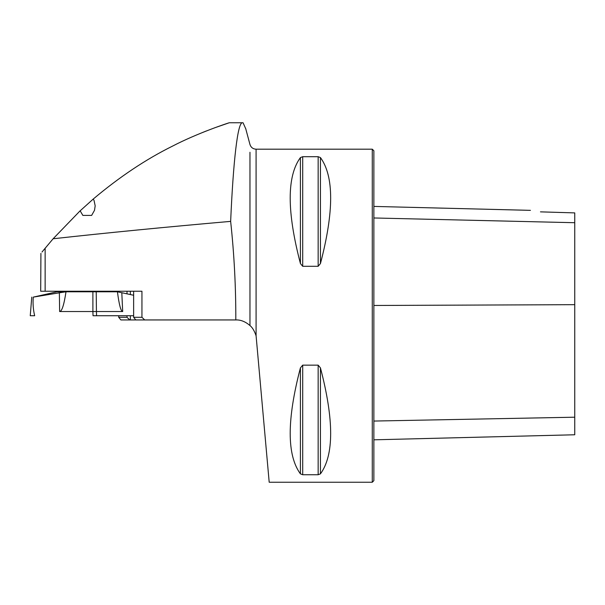<?xml version="1.0" encoding="UTF-8"?>
<svg xmlns="http://www.w3.org/2000/svg" width="605" height="605" viewBox="0 0 605 605"><rect width="100%" height="100%" fill="white"/><g stroke="black" fill="none" stroke-linecap="round" stroke-linejoin="round"><path stroke-width="0.91" d="M40.921 253.382L40.694 291.239L141.941 291.239L141.941 317.3L144.708 319.947L235.806 319.947C235.897 286.929 234.173 254.07 230.649 221.377C166.125 227.026 106.949 232.819 53.119 238.763L42.01 252.02M118.701 315.719L118.701 317.3L120.887 319.947L130.347 319.947L130.347 315.719M118.701 292.109L118.701 291.239M144.708 319.947L130.347 319.947M256.089 335.783L256.089 149.193L372.279 149.193L372.279 482.238L269.195 482.238L256.089 335.783C254.387 330.829 252.345 327.411 249.963 325.55C245.343 321.588 240.624 319.72 235.806 319.947M245.766 128.835L243.059 122.762L242.423 122.762C237.674 122.225 233.28 160.968 230.649 221.377M53.119 238.763L80.14 210.797L82.862 215.418L91.627 215.418L94.509 210.298L95.174 205.829L94.04 200.444L93.238 199.045L79.316 211.576M93.238 199.045C119.48 176.932 145.941 159.266 172.637 146.07C197.238 133.244 227.775 123.11 229.265 122.762L214.624 127.821M206.403 130.945L202.622 132.457M300.413 263.546L300.42 263.553C286.8 211.546 286.8 176.229 300.413 157.58L302.704 156.695L318.154 156.695L320.446 157.58C334.058 176.229 334.058 211.546 320.446 263.546L318.154 266.291L302.704 266.291L300.413 263.546L300.413 157.58M300.413 367.893L302.704 365.14L318.154 365.14L320.446 367.893C334.058 419.885 334.058 455.202 320.446 473.851L318.154 474.736L302.704 474.736L300.413 473.851C286.8 455.202 286.8 419.885 300.413 367.893L300.413 473.851M320.446 473.851L320.438 367.878M302.704 365.14L302.704 474.736M373.867 439.82L574.75 434.768L574.75 212.899L540.469 211.856M540.651 211.886C527.847 209.905 527.847 209.905 540.651 211.886M372.279 149.193L373.867 150.781L373.867 480.65L372.279 482.238M229.265 122.762L242.423 122.762M82.862 215.418L91.627 215.418M118.701 317.3L127.005 317.3L127.005 315.719M127.005 293.886L127.005 291.239M127.005 317.3L129.772 319.947M130.347 294.575L130.347 291.239L133.637 291.239L133.637 317.3L141.941 317.3M135.822 319.947L133.637 317.3M33.26 297.131L57.029 291.791L65.998 291.791C64.032 304.852 61.914 311.439 59.63 311.537L59.366 292.805L33.26 297.131C32.746 303.559 33.215 309.752 34.666 315.719L31.861 315.719M133.637 295.263L117.453 291.791L65.998 291.791M33.88 315.719L34.666 315.719M121.809 292.805L122.686 311.537L96.429 311.537L96.566 315.719M31.392 315.719L30.25 315.719L31.77 297.131M133.637 315.719L93.034 315.719L92.898 311.537L59.63 311.537M92.883 291.791L92.898 311.537L96.429 311.537L96.218 291.791M59.366 292.805L65.953 291.791M122.686 311.537C120.879 311.439 119.132 304.852 117.43 291.791M45.141 291.239L45.141 248.156M249.963 325.55L249.963 152.279M373.867 217.974L574.75 222.716M373.867 421.057L574.75 417.2M373.867 305.472L574.75 304.678M318.154 474.736L318.154 365.14M302.704 266.291L302.704 156.695M318.154 266.291L318.154 156.695M320.446 263.546L320.446 157.58M256.089 149.193C252.988 149.004 250.946 147.439 249.963 144.489L245.645 128.381M530.441 210.351L373.867 206.418M95.174 291.791L95.174 291.239M79.316 291.791L79.316 291.239"/></g></svg>
